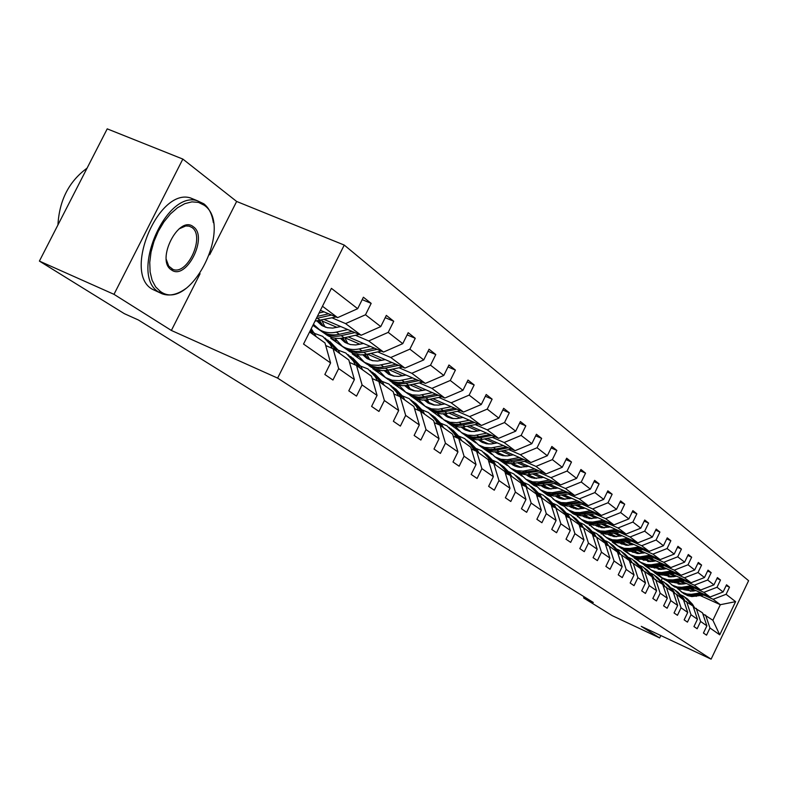 <?xml version="1.0" encoding="UTF-8"?>
<svg xmlns="http://www.w3.org/2000/svg" width="788" height="788" viewBox="0 0 788 788"><rect width="100%" height="100%" fill="white"/><g stroke="black" fill="none" stroke-linecap="round" stroke-linejoin="round"><path stroke-width="1.18" d="M209.667 254.79L236.646 201.462L182.846 159.077L107.217 128.858L39.4 261.094L124.337 313.663L138.353 319.967L593.295 602.465L583.593 597.915L612.296 615.684L659.664 637.945L660.827 635.542M236.646 201.462L344.248 245.068L748.6 580.707L711.111 659.142L277.622 378.102L344.248 245.068M182.846 159.077L113.984 294.328L39.4 261.094M320.421 310.314L337.628 317.633L322.459 306.246M337.628 317.633L357.673 308.699L363.396 297.224L371.168 303.38L362.194 299.637M700.522 595.689L720.33 604.701L713.12 599.294L726.093 594.3L735.598 601.658L719.74 634.823L709.968 627.997L706.54 635.158L703.438 633.04L706.885 625.849L700.621 621.476L697.144 628.745L693.952 626.558L697.449 619.26L690.997 614.748L687.451 622.126L684.151 619.87L687.717 612.453L681.049 607.804L677.453 615.3L674.045 612.975L677.67 605.44L670.795 600.633L667.131 608.247L663.614 605.844L667.298 598.19L660.186 593.226L656.463 600.958L652.828 598.476L656.581 590.705L649.233 585.573L645.441 593.433L641.688 590.872L645.5 582.962L637.906 577.653L634.045 585.651L630.164 583.002L634.045 574.954L626.184 569.468L622.254 577.594L618.225 574.846L622.185 566.67L614.049 560.987L610.04 569.261L605.874 566.414L609.902 558.091L601.471 552.201L597.393 560.623L593.078 557.668L597.176 549.206L588.439 543.099L584.282 551.669L579.801 548.606L583.987 539.987L574.925 533.653L570.679 542.38L566.03 539.199L570.305 530.423L560.889 523.843L556.564 532.737L551.738 529.438L556.092 520.494L546.311 513.668L541.898 522.72L536.884 519.292L541.326 510.181L531.161 503.079L526.66 512.308L521.439 508.752L525.98 499.454L515.401 492.067L510.801 501.483L505.364 497.77L510.003 488.294L498.991 480.601L494.283 490.205L488.629 486.344L493.367 476.681L481.892 468.653L477.085 478.454L471.185 474.435L476.031 464.565L464.063 456.203L459.138 466.2L452.992 462.004L457.946 451.928L445.447 443.201L440.413 453.415L433.991 449.032L439.064 438.739L426.003 429.608L420.851 440.059L414.133 435.469L419.324 424.949L405.672 415.404L400.383 426.081L393.36 421.275L398.679 410.518L384.377 400.531L378.959 411.444L371.601 406.421L377.058 395.418L362.066 384.938L356.511 396.118L348.788 390.838L354.393 379.58L338.663 368.587L332.95 380.033L324.843 374.487L330.596 362.953L303.538 344.051L331.413 288.349L357.673 308.699M324.449 319.593L361.14 335.264L345.587 323.602L365.494 314.767L371.168 303.38M365.494 314.767L380.762 326.596L386.337 315.397L393.734 321.258L385.204 317.672M348.197 336.9L383.539 352.069L368.725 340.958L388.208 332.378L393.734 321.258M388.208 332.378L402.757 343.657L408.194 332.703L415.256 338.298L407.12 334.861M370.833 353.418L404.914 368.104L390.769 357.496L409.868 349.163L415.256 338.298M409.868 349.163L423.747 359.919L429.046 349.222L435.784 354.551L428.032 351.271M392.424 369.178L425.323 383.411L411.819 373.285L430.524 365.179L435.784 354.551M430.524 365.179L443.792 375.452L448.963 364.992L455.405 370.084L447.998 366.932M413.06 384.249L444.836 398.058L431.923 388.366L450.273 380.476L455.405 370.084M450.273 380.476L462.95 390.306L467.993 380.062L474.159 384.948L467.087 381.914M432.779 398.669L463.521 412.065L451.16 402.796L469.146 395.113L474.159 384.948M469.146 395.113L481.281 404.52L486.216 394.493L492.116 399.161L485.349 396.256M451.662 412.479L481.409 425.481L469.569 416.606L487.22 409.12L492.116 399.161M487.22 409.12L498.843 418.132L503.66 408.312L509.314 412.784L502.833 409.996M469.746 425.717L498.568 438.355L487.211 429.834L504.527 422.545L509.314 412.784M504.527 422.545L515.677 431.184L520.395 421.56L525.813 425.855L519.597 423.166M487.092 438.414L515.027 450.697L504.123 442.521L521.134 435.409L525.813 425.855M521.134 435.409L531.821 443.703L536.441 434.267L541.651 438.394L535.692 435.803M503.729 450.608L530.836 462.556L520.366 454.706L537.061 447.761L541.651 438.394M537.061 447.761L547.335 455.73L551.856 446.471L556.86 450.44L551.137 447.948M519.716 462.32L546.025 473.952L535.968 466.407L552.368 459.631L556.86 450.44M552.368 459.631L562.248 467.284L566.67 458.202L571.487 462.014L565.981 459.621M535.091 473.588L560.642 484.925L550.96 477.656L567.084 471.037L571.487 462.014M567.084 471.037L576.589 478.395L580.923 469.49L585.553 473.155L580.264 470.84M549.876 484.433L574.718 495.475L565.4 488.481L581.249 482.01L585.553 473.155M581.249 482.01L590.389 489.102L594.635 480.355L599.097 483.881L594.004 481.655M564.1 494.874L588.272 505.64L579.288 498.902L594.871 492.579L599.097 483.881M594.871 492.579L603.687 499.405L607.853 490.816L612.148 494.224L607.243 492.067M577.821 504.941L601.342 515.441L592.684 508.95L608.011 502.754L612.148 494.224M608.011 502.754L616.502 509.344L620.589 500.902L624.726 504.182L620.008 502.104M591.039 514.653L613.941 524.897L605.588 518.632L620.668 512.574L624.726 504.182M620.668 512.574L628.863 518.918L632.872 510.634L636.871 513.796L632.311 511.786M603.785 524.02L626.105 534.028L618.048 527.98L632.882 522.04L636.871 513.796M632.882 522.04L640.792 528.167L644.732 520.021L648.593 523.074L644.19 521.134M616.098 533.062L637.856 542.843L630.075 536.992L644.673 531.181L648.593 523.074M644.673 531.181L652.316 537.101L656.177 529.093L659.911 532.048L655.665 530.157M627.987 541.809L649.214 551.354L641.688 545.71L656.069 540.007L659.911 532.048M656.069 540.007L663.447 545.729L667.249 537.849L670.854 540.706L666.746 538.884M639.482 550.251L660.196 559.598L652.917 554.131L667.072 548.546L670.854 540.706M667.072 548.546L674.213 554.072L677.946 546.32L681.433 549.088L677.463 547.315M650.592 558.426L670.815 567.567L663.772 562.277L677.719 556.801L681.433 549.088M677.719 556.801L684.624 562.149L688.298 554.525L691.667 557.195L687.835 555.481M661.349 566.336L681.098 575.279L674.282 570.157L688.023 564.779L691.667 557.195M688.023 564.779L694.711 569.96L698.316 562.455L701.586 565.045L697.872 563.381M671.75 573.999L691.056 582.746L684.457 577.791L698.001 572.512L701.586 565.045M698.001 572.512L704.472 577.535L708.018 570.138L711.18 572.649L707.585 571.034M681.837 581.416L700.709 589.985L694.307 585.188L707.654 580.007L711.18 572.649M707.654 580.007L713.928 584.863L717.415 577.584L720.488 580.017L717.001 578.451M691.608 588.616L710.067 597.009L703.861 592.349L717.021 587.257L720.488 580.017M717.021 587.257L723.098 591.975L726.536 584.804L729.511 587.159L726.132 585.642M726.093 594.3L729.511 587.159M354.393 379.58L348.818 359.988L333.058 348.72L325.7 345.538M333.058 348.72L338.663 368.587M332.093 317.859L345.587 323.602M361.14 335.264L380.762 326.596M377.058 395.418L371.532 376.231L356.511 365.494L349.508 362.441M356.511 365.494L362.066 384.938M321.928 320.933L337.037 327.394M355.467 335.284L368.725 340.958M324.942 326.921L325.799 327.296M383.539 352.069L402.757 343.657M398.679 410.518L393.202 391.725L378.861 381.471L372.202 378.555M378.861 381.471L384.377 400.531M313.437 324.262L319.82 330.005M344.799 337.737L359.978 344.267M377.748 351.901L390.769 357.496M324.715 333.551L312.885 325.365M347.616 343.41L350.148 344.504M404.914 368.104L423.747 359.919M419.324 424.949L413.897 406.519L400.206 396.728L393.842 393.941M400.206 396.728L405.672 415.404M346.326 349.242L330.783 338.318L336.427 340.751M367.474 354.147L381.865 360.362M399.024 367.76L411.819 373.285M369.286 359.17L372.97 360.766M425.323 383.411L443.792 375.452M439.064 438.739L433.676 420.664L420.585 411.306L414.518 408.627M420.585 411.306L426.003 429.608M367.159 364.322L352.246 353.851L358.392 356.511M389.233 369.868L402.776 375.738M419.344 382.919L431.923 388.366M390.001 374.241L394.601 376.24M444.836 398.058L462.95 390.306M457.946 451.928L452.617 434.198L440.078 425.244L434.277 422.673M440.078 425.244L445.447 443.201M387.243 378.831L372.793 368.725L379.402 371.601M410.006 384.899L422.762 390.454M438.788 397.418L451.16 402.796M409.839 388.671L415.197 391.006M463.521 412.065L481.281 404.52M476.031 464.565L470.751 447.16L458.744 438.581L453.189 436.119M458.744 438.581L464.063 456.203M406.372 392.68L392.473 382.968L399.516 386.041M429.864 399.28L441.901 404.53M457.404 411.297L469.569 416.606M428.839 402.501L434.848 405.13M481.409 425.481L498.843 418.132M493.367 476.681L488.136 459.591L476.622 451.366L471.313 449.002M476.622 451.366L481.892 468.653M424.584 405.909L412.754 397.25M417.236 399.211L418.792 399.89M448.864 413.06L460.222 418.024M475.243 424.594L487.211 429.834M447.062 415.769L453.622 418.645M498.568 438.355L515.677 431.184M510.003 488.294L504.822 471.519L493.771 463.63L488.678 461.354M493.771 463.63L498.991 480.601M442.186 418.664L430.672 410.282M467.067 426.259L477.794 430.967M492.352 437.36L504.123 442.521M464.556 428.505L471.588 431.597M515.027 450.697L531.821 443.703M525.98 499.454L520.848 482.975L510.24 475.391L505.344 473.204M510.24 475.391L515.401 492.067M459.315 431.016L448.057 422.87M484.521 438.926L494.657 443.388M508.782 449.603L520.366 454.706M481.35 440.728L488.806 444.018M530.836 462.556L547.335 455.73M541.326 510.181L536.254 493.987L526.049 486.698L521.351 484.59M526.049 486.698L531.161 503.079M475.883 442.935L464.684 434.937M501.276 451.091L510.851 455.316M524.562 461.374L535.968 466.407M497.494 452.489L505.315 455.947M546.025 473.952L562.248 467.284M556.092 520.494L551.068 504.586L541.248 497.563L536.736 495.544M541.248 497.563L546.311 513.668M491.879 454.43L480.7 446.56M517.361 462.783L526.414 466.791M539.741 472.692L550.96 477.656M513.037 463.807L521.173 467.422M560.642 484.925L576.589 478.395M570.305 530.423L565.321 514.781L555.875 508.024L551.531 506.073M555.875 508.024L560.889 523.843M507.324 465.521L496.322 457.838M532.816 474.031L541.395 477.833M554.348 483.576L565.4 488.481M528.226 474.809L536.411 478.454M574.718 495.475L590.389 489.102M583.987 539.987L579.062 524.601L569.96 518.09L565.784 516.209M569.96 518.09L574.925 533.653M522.237 476.228L511.264 468.653M529.536 476.779L531.673 477.725M547.69 484.847L555.806 488.461M568.404 494.066L579.288 498.902M543.306 485.615L551.068 489.072M588.272 505.64L603.687 499.405M597.176 549.206L592.31 534.067L583.534 527.793L579.505 525.97M583.534 527.793L588.439 543.099M536.618 486.551L533.87 485.319L525.566 479.025M543.848 487.181L546.37 488.304M562.002 495.278L569.694 498.706M581.958 504.172L592.684 508.95M557.815 496.016L565.173 499.296M601.342 515.441L616.502 509.344M609.902 558.091L605.076 543.198L596.615 537.15L592.734 535.387M596.615 537.15L601.471 552.201M550.516 496.519L547.443 495.15L539.366 489.043M557.648 497.218L560.041 498.282M575.792 505.325L583.081 508.575M595.029 513.914L605.588 518.632M571.783 506.034L578.766 509.156M613.941 524.897L628.863 518.918M622.185 566.67L617.408 552.014L609.232 546.173L605.489 544.469M609.232 546.173L614.049 560.987M563.932 506.152L560.554 504.635L552.871 498.794M570.965 506.901L573.24 507.915M589.079 515.007L595.994 518.11M607.637 523.321L618.048 527.98M585.228 515.697L591.867 518.671M626.105 534.028L640.792 528.167M634.045 574.954L629.317 560.524L621.427 554.88L617.812 553.245M621.427 554.88L626.184 569.468M576.895 515.45L573.221 513.806L566.001 508.25M583.829 516.248L585.986 517.224M601.904 524.365L608.464 527.3M619.811 532.393L630.075 536.992M598.2 525.025L604.504 527.861M637.856 542.843L652.316 537.101M645.5 582.962L640.821 568.749L633.197 563.302L629.701 561.706M633.197 563.302L637.906 577.653M589.424 524.453L585.464 522.671L578.737 517.42M596.26 525.291L598.289 526.207M614.285 533.397L620.501 536.185M631.572 541.159L641.688 545.71M610.71 534.028L616.708 536.726M649.214 551.354L663.447 545.729M656.581 590.705L651.952 576.708L644.574 571.428L641.196 569.891M644.574 571.428L649.233 585.573M598.565 531.811L591.089 526.295M608.72 534.234L610.198 534.894M626.233 542.114L632.134 544.774M642.939 549.64L652.917 554.131M622.796 542.735L628.499 545.306M660.196 559.598L674.213 554.072M667.298 598.19L662.708 584.4L652.316 577.811M655.577 579.298L660.186 593.226M609.784 539.997L603.056 534.894M620.905 542.942L621.702 543.306M637.788 550.556L643.392 553.087M653.932 557.845L663.772 562.277M634.458 551.147L639.886 553.59M670.815 567.567L684.624 562.149M677.67 605.44L673.129 591.847L663.072 585.464M666.224 586.912L670.795 600.633M620.875 548.034L612.522 542.252L614.66 543.218M648.957 558.712L654.276 561.125M664.58 565.774L674.282 570.157M655.646 557.54L645.727 559.283L650.908 561.617M681.098 575.279L694.711 569.96M683.905 600.22L676.528 594.28L673.474 592.881M676.528 594.28L681.049 607.804M683.226 599.067L687.717 612.453M631.612 555.816L623.515 550.211L625.908 551.295M659.763 566.611L664.816 568.906M674.883 573.457L684.457 577.791M656.65 567.153L661.565 569.389M691.056 582.746L704.472 577.535M697.449 619.26L693.007 606.051L683.56 600.062M686.515 601.421L690.997 614.748M641.905 563.302L634.163 557.924L636.803 559.116M670.214 574.265L675.02 576.442M684.861 580.904L694.307 585.188M667.209 574.787L671.888 576.905M700.709 589.985L713.928 584.863M706.885 625.849L702.482 612.837L693.332 607.026M696.198 608.336L700.621 621.476M652.04 570.63L644.495 565.4L647.372 566.7M680.349 581.672L684.91 583.741M694.543 588.114L703.861 592.349M677.434 582.174L681.896 584.203M710.067 597.009L723.098 591.975M719.74 634.823L712.884 620.264L702.798 613.773M705.575 615.044L709.968 627.997M113.984 294.328L171.37 330.458L277.622 378.102M711.111 659.142L641.255 626.352L659.664 637.945M584.135 596.782L583.593 597.915M661.201 580.618L662.314 578.293L654.513 572.649L657.625 574.068M690.17 588.863L694.494 590.833M703.92 595.117L713.12 599.294M662.314 578.293L663.141 578.678M696.031 587.868L686.781 589.434L690.909 591.315M712.884 620.264L720.33 604.701L735.598 601.658M309.595 331.955L324.981 342.947L330.596 362.953M612.828 541.632L612.522 542.252M627.691 538.273L617.221 540.046L612.345 539.79L606.11 537.337L601.589 533.21L601.175 534.037M589.779 524.887L589.454 525.557M577.594 516.268L577.348 516.79M352.591 353.162L352.246 353.851M331.324 337.234L330.783 338.318M171.37 330.458L200.083 273.712M694.435 607.528L692.494 604.258L687.343 598.86M690.83 604.504L689.342 602.002L683.945 596.437L681.285 595.078M692.78 605.893L686.368 598.141M685.373 597.442L692.022 605.361M693.489 607.095L693.174 606.553M695.942 590.586L692.78 591.118L683.777 589.68M678.163 584.016L677.365 582.184M700.827 592.803L691.352 594.31L686.929 594.024L682.004 592.212L677.503 588.469M705.368 594.871L691.834 596.575L687.56 595.61L683.029 593.059M680.458 584.243L680.221 583.445M702.561 593.591L689.884 595.147L684.782 593.866L681.059 591.63M678.429 582.627L679.01 584.144M681.63 592.034L685.55 594.418L690.643 595.698L703.645 594.083M679.561 584.203L679.118 582.943M160.457 291.521C189.987 313.161 234.243 225.575 204.22 205.244L198.517 202.408L191.937 201.856L184.825 203.659L177.527 207.746L170.435 213.932L163.914 221.911L158.319 231.258L153.956 241.492L151.04 252.061L149.75 262.394L150.114 271.968L152.114 280.272L155.63 286.891L160.457 291.521M185.869 288.526C177.339 294.653 169.45 296.416 162.18 293.826L159.009 292.181C129.271 276.283 165.145 190.272 197.246 200.704L203.836 203.816C208.899 207.815 212.08 214.1 213.361 222.669M171.42 269.89C155.433 260.464 178.787 214.523 193.306 226.757C208.633 236.676 186.106 281.178 171.42 269.89M166.298 259.479L168.721 266.098L172.946 269.397C187.593 275.633 205.432 236.036 191.858 227.436L189.228 226.166L185.791 225.949L179.043 228.884M161.432 292.112L159.521 291.944M162.18 293.826L152.379 289.275C122.534 273.328 158.329 187.475 190.529 197.955L196.399 200.536M57.938 224.954C59.327 200.251 69.029 181.319 87.054 168.169M684.87 600.663L682.95 597.412L677.719 591.936M681.196 597.619L679.699 595.078L674.232 589.444L671.465 588.045M683.216 599.057L676.715 591.197M675.69 590.478L682.438 598.496M675.011 593.581L673.1 590.35L667.791 584.785M671.268 590.517L669.751 587.947L664.215 582.234L661.339 580.786M674.006 593.128L671.829 589.434L666.756 584.026M665.702 583.287L671.031 588.863L672.538 591.424M686.397 583.494L683.196 584.036L673.907 582.509M668.332 576.747L667.564 574.945M691.352 585.74L681.748 587.277L677.266 586.991L672.272 585.159L667.663 581.308M671.928 585.001L677.562 588.035L685.56 588.538L686.781 589.434L679.65 589.168L673.356 586.055M670.716 576.954L670.529 576.294M693.135 586.548L680.28 588.144L675.109 586.853L671.317 584.578M668.677 575.447L669.209 576.865M669.78 576.915L669.396 575.772M685.56 588.538L694.258 587.06M676.557 576.176L673.307 576.737L663.732 575.102M658.197 569.241L657.478 567.527M681.571 578.451L672.755 579.938L667.288 579.741L662.235 577.89L657.507 573.93M654.385 568.069L654.207 567.439M686.407 580.638L672.44 582.44L667.219 581.13L663.378 578.835M660.679 569.419L660.531 568.916M683.413 579.279L670.371 580.923L665.968 579.948L661.28 577.308M658.63 568.05L659.103 569.35M661.92 577.762L665.939 580.204L671.169 581.514L684.575 579.81M659.704 569.399L659.359 568.384M664.836 586.272L662.944 583.061L657.556 577.417M661.014 583.189L659.487 580.579L653.882 574.787L650.888 573.3M663.801 585.799L661.634 582.125L656.483 576.639M655.399 575.87L660.807 581.524L662.334 584.135M666.402 568.631L663.112 569.202L653.232 567.458M647.726 561.489L647.066 559.874M671.484 570.926L661.605 572.541L657.005 572.255L651.095 569.921L647.037 566.306M643.914 560.366L643.688 559.529M676.478 573.181L662.284 575.033L657.832 574.048L653.094 571.379M673.385 571.783L660.147 573.477L654.838 572.157L650.927 569.813M648.258 560.416L648.682 561.598M651.597 570.285L655.675 572.758L660.974 574.078L674.587 572.324M649.292 561.637L649.016 560.76M654.326 578.727L652.454 575.545L646.987 569.813M650.435 575.624L648.888 572.984L643.205 567.104L640.092 565.567M653.262 578.244L651.105 574.57L645.884 569.005M644.761 568.207L650.248 573.96L651.794 576.599M652.06 577.052L652.582 577.929M655.921 560.829L652.572 561.42L642.397 559.569M636.931 553.481L636.32 551.984M661.073 563.164L651.055 564.809L646.377 564.533L640.398 562.169L636.231 558.436M633.099 552.408L632.823 551.344M666.224 565.489L651.804 567.39L646.436 566.06L642.466 563.686M643.303 560.071L642.821 559.559M663.033 564.05L649.588 565.784L645.067 564.789L640.23 562.061M637.551 552.536L637.916 553.58M640.949 562.573L645.077 565.075L650.445 566.405L664.274 564.602M638.556 553.609L638.329 552.89M643.481 570.936L641.629 567.774L636.074 561.952M639.511 567.813L637.935 565.124L632.183 559.175L628.942 557.579M642.368 570.433L640.23 566.769L634.931 561.115M633.779 560.298L639.344 566.139L641.668 570.108M645.086 552.782L637.758 553.57L631.198 551.413M625.77 545.207L625.219 543.828M650.307 555.136L640.151 556.83L635.404 556.555L630.144 554.644L625.061 550.31M621.939 544.193L621.614 542.883M629.947 554.604L636.783 558.022L644.338 558.259L645.727 559.283L639.107 559.244L635.532 558.16L631.503 555.737M632.331 552.053L631.74 551.403M652.346 556.052L638.694 557.835L633.237 556.495L629.188 554.062M626.49 544.4L626.795 545.296M627.475 545.326L627.297 544.764M644.338 558.259L653.626 556.633M632.262 562.878L630.439 559.746L624.795 553.836M628.213 559.736L626.627 557.008L620.796 550.97L617.418 549.325M631.119 562.356L628.991 558.712L623.623 552.969M622.421 552.132L628.075 558.052L630.39 562.021M620.668 554.535L618.866 551.452L613.143 545.444M616.531 551.383L614.926 548.625L609.025 542.499L605.499 540.795M619.486 554.003L617.378 550.379L611.921 544.547M610.68 543.681L616.423 549.699L618.728 553.659M608.671 545.917L606.898 542.863L601.077 536.766M604.445 542.745L602.82 539.938L596.841 533.722L593.157 531.959M607.44 545.355L605.351 541.76L599.816 535.84M598.535 534.934L604.376 541.051L606.671 545M596.25 536.983L594.516 533.978L588.597 527.783M592.901 535.466L592.576 534.914M591.936 533.801L590.291 530.954L584.223 524.641L580.382 522.828M594.979 536.411L592.911 532.836L587.296 526.817M585.967 525.882L591.896 532.107L594.172 536.047M583.386 527.724L581.682 524.778L575.673 518.474M579.909 526.157L579.131 524.808M578.973 524.532L577.308 521.636L571.162 515.244L567.143 513.352M582.066 527.133L580.027 523.587L574.314 517.48M572.935 516.514L578.973 522.838L581.239 526.758M570.069 518.169L568.384 515.244L562.268 508.831M566.444 516.504L563.853 511.993L557.618 505.492L553.422 503.542M568.68 517.519L566.67 514.012L560.869 507.797M559.441 506.792L565.577 513.234L567.823 517.125M556.308 508.329L554.604 505.354L548.379 498.834M552.477 506.497L549.896 501.976L543.582 495.376L539.179 493.367M554.801 507.541L552.821 504.074L546.931 497.76M545.444 496.716L551.689 503.266L553.905 507.137M542.016 498.114L540.292 495.1L533.969 488.461M537.977 496.095L535.407 491.594L529.004 484.886L524.394 482.808M540.391 497.179L538.44 493.771L532.461 487.348M530.915 486.265L537.268 492.924L539.465 496.765M527.182 487.506L525.438 484.443L518.996 477.686M522.917 485.3L520.356 480.798L513.865 473.992L509.038 471.835M525.429 486.423L523.518 483.064L517.43 476.523M515.835 475.4L522.296 482.187L524.453 485.989M511.767 476.494L510.003 473.371L503.434 466.486M507.255 474.061L504.724 469.579L498.134 462.664L493.061 460.438M509.866 475.233L508.004 471.933L501.818 465.284M500.144 464.112L506.733 471.027L508.861 474.78M495.741 465.028L493.948 461.857L487.24 454.824M490.963 462.369L488.452 457.917L481.773 450.884L476.445 448.579M493.682 463.58L491.87 460.359L485.575 453.592M483.812 452.351L490.55 459.414L492.638 463.117M479.055 453.1L477.233 449.869L470.377 442.679M474.002 450.204L471.519 445.762L464.733 438.62L459.138 436.237M476.888 451.554L475.075 448.313L468.673 441.428M466.801 440.108L473.696 447.328L475.745 450.972M461.669 440.669L459.837 437.389L452.814 430.041M456.331 437.507L453.868 433.104L446.993 425.845L441.103 423.383M459.414 439.064L457.572 435.764L451.061 428.751M449.091 427.362L456.144 434.74L458.143 438.315M443.555 427.717L441.694 424.377L434.503 416.862M437.892 424.269L435.469 419.915L428.485 412.528L422.279 409.977M441.201 426.042L439.34 422.683L432.701 415.532M430.622 414.064L437.842 421.619L439.783 425.106M633.897 544.459L626.411 545.266L619.634 542.981M614.236 536.648L613.754 535.397M639.196 546.842L629.848 548.487L624.066 548.31L617.92 545.887L613.527 541.898M610.395 535.682L610.03 534.126M644.702 549.325L629.779 551.344L624.263 549.994L620.166 547.532M621.003 543.759L620.284 542.971M641.294 547.788L627.425 549.63L621.89 548.271L617.782 545.798M615.064 535.988L615.31 536.726M618.58 546.37L622.815 548.94L628.341 550.3L642.614 548.389M622.323 535.86L613.911 536.608L607.676 534.254M602.318 527.793L601.894 526.689M598.466 526.886L598.062 525.044M633.394 540.834L618.216 542.922L612.621 541.553L608.454 539.041M609.282 535.19L608.444 534.244M629.868 539.248L615.783 541.139L610.168 539.77L605.982 537.258M603.253 527.3L603.441 527.861M606.819 537.859L611.124 540.46L616.728 541.829L631.237 539.869M608.454 534.747L607.942 534.254M610.345 526.955L601.815 527.733L595.295 525.232M589.985 518.622L589.631 517.677M615.792 529.398L605.164 531.23L600.21 530.964L593.886 528.492L589.247 524.217M586.124 517.775L585.73 515.923M621.702 532.048L606.258 534.195L600.574 532.816L596.339 530.265M597.156 526.325L596.201 525.212M618.048 530.413L603.726 532.363L598.033 530.974L593.778 528.413M594.664 529.053L599.018 531.693L604.711 533.072L619.466 531.043M596.299 525.862L595.649 525.232M597.954 517.746L589.286 518.543L582.49 515.884M577.22 509.117L576.934 508.339M603.48 520.218L592.684 522.089L587.661 521.833L581.239 519.331L576.461 514.899M573.349 508.339L572.975 506.576M609.597 522.956L593.876 525.172L588.114 523.784L583.79 521.183M584.617 517.145L583.524 515.854M605.814 521.262L591.256 523.271L585.484 521.873L581.15 519.262M582.647 515.884L583.179 516.347M582.086 519.942L586.499 522.611L592.271 524.01L607.282 521.922M583.721 516.672L582.923 515.884M585.11 508.201L576.314 509.028L569.222 506.201M564.001 499.277L563.794 498.686M590.724 510.703L579.751 512.624L574.649 512.377L568.138 509.836L563.223 505.246M560.11 498.558L559.775 496.883M597.068 513.54L581.051 515.825L575.201 514.416L570.808 511.776M571.625 507.639L570.394 506.162M593.137 511.786L578.343 513.855L572.472 512.446L568.059 509.787M569.438 506.191L570.128 506.822M569.054 510.506L573.536 513.215L579.387 514.623L594.664 512.466M570.699 507.157L569.734 506.191M571.802 498.311L562.859 499.168L558.741 498.055L555.471 496.154M577.496 500.843L566.355 502.823L561.174 502.577L554.565 500.006L549.492 495.238M546.399 488.412L546.094 486.856M584.075 503.778L567.764 506.142L561.824 504.724L557.343 502.025M558.16 497.789L556.791 496.105M580.007 501.966L564.957 504.093L558.997 502.675L554.506 499.966M555.747 496.154L556.604 496.942M555.55 500.725L560.091 503.473L566.04 504.891L581.583 502.665M557.195 497.287L556.082 496.144M558.002 488.048L548.911 488.934L544.735 487.811L541.208 485.733M563.775 490.619L552.457 492.648L547.187 492.401L540.479 489.811L535.259 484.847M532.176 477.873L531.9 476.445M570.611 493.652L553.984 496.095L547.955 494.667L543.395 491.919M544.203 487.575L542.696 485.664M566.385 491.771L551.068 493.978L545.02 492.539L540.44 489.781M541.543 485.723L542.587 486.698M541.553 490.579L546.163 493.367L552.201 494.805L568.02 492.5M543.198 487.063L541.917 485.713M543.671 477.39L534.441 478.316L530.196 477.183L526.404 474.908M549.541 480L539.11 481.97L532.678 481.852L525.872 479.222L520.494 474.071M517.411 466.92L517.174 465.649M556.633 483.142L539.681 485.674L533.565 484.236L528.915 481.429M529.713 476.976L528.068 474.829M552.24 481.192L536.658 483.477L530.521 482.029L525.852 479.212M526.808 474.898L528.039 476.07M527.024 480.059L531.703 482.886L537.83 484.334L553.944 481.951M528.669 476.445L527.221 474.888M528.787 466.329L519.4 467.294L515.086 466.151L511.028 463.659M534.747 468.968L523.045 471.125L516.554 470.682L510.693 468.23L505.147 462.861M502.084 455.543L501.887 454.44M542.124 472.229L527.005 474.888L518.622 473.401L513.875 470.544L518.691 472.701L524 473.499L539.337 470.997M514.672 465.964L512.88 463.561M537.564 470.209L521.695 472.573L515.46 471.106L510.703 468.239M511.501 463.649L512.929 465.038M511.934 469.136L515.815 471.943M513.589 465.422L511.964 463.63M513.323 454.834L507.482 455.888L502.872 455.7L498.577 454.312L495.051 451.967M519.371 457.503L507.472 459.719L500.873 459.286L494.923 456.813L489.2 451.219M486.157 443.693L485.999 442.787M527.054 460.891L513.845 463.442L509.403 463.61L503.089 462.142L498.282 459.246M499.04 454.528L497.1 451.839M522.296 458.793L506.142 461.236L499.809 459.759L494.982 456.853M495.593 451.948L497.218 453.563M496.263 457.779L501.079 460.684L507.413 462.162L511.855 461.985L524.148 459.611M497.908 453.967L496.105 451.918M497.228 442.876L491.288 443.959L486.6 443.782L482.236 442.373L478.434 439.793M503.384 445.575L491.269 447.87L484.561 447.436L478.513 444.924L472.613 439.093M469.589 431.361L469.481 430.662M511.373 449.091L497.878 451.731L493.367 451.918L486.945 450.44L482.059 447.495M482.788 442.629L480.69 439.625M506.428 446.914L494.49 449.259L489.969 449.446L483.527 447.958L478.621 445.013M479.055 439.773L480.887 441.635M479.961 445.978L484.856 448.924L491.288 450.411L495.81 450.224L508.349 447.761M481.606 442.048L479.616 439.734M480.483 430.425L474.435 431.538L469.668 431.371L465.235 429.952L461.138 427.106M486.728 433.164L474.406 435.528L467.589 435.104L461.443 432.563L455.336 426.466M495.061 436.818L481.251 439.556L476.671 439.753L470.141 438.256L465.186 435.271M465.875 430.248L463.62 426.909M489.909 434.552L477.735 436.976L473.135 437.173L466.585 435.675L461.61 432.681M461.847 427.086L463.896 429.214M462.999 433.686L467.964 436.68L474.504 438.177L479.104 437.97L491.909 435.429M464.644 429.647L462.457 427.037M463.029 417.453L456.882 418.605L452.026 418.448L447.515 417.01L443.122 413.897M469.382 420.221L456.833 422.663L449.899 422.25L443.654 419.679L437.35 413.306M478.07 424.023L463.945 426.86L459.276 427.076L452.647 425.569L447.604 422.545M448.264 417.344L445.85 413.641M472.692 421.679L460.281 424.171L455.592 424.397L448.933 422.88L443.88 419.846M443.92 413.858L446.185 416.281M445.328 420.891L450.372 423.924L457.02 425.431L461.699 425.215L474.78 422.585M446.963 416.724L444.59 413.798M444.826 403.919L438.571 405.121L433.627 404.963L428.199 403.072L424.338 400.097M451.288 406.736L438.512 409.258L431.45 408.854L425.106 406.244L418.595 399.575M460.359 410.686L445.9 413.631L441.152 413.867L434.405 412.351L429.283 409.277M429.893 403.899L427.332 399.792M454.745 408.243L442.078 410.834L437.31 411.07L430.534 409.543L425.402 406.46M425.224 400.048L427.726 402.796M426.909 407.554L432.041 410.637L438.798 412.154L443.555 411.917L456.922 409.189M428.544 403.259L425.963 399.979M424.643 414.202L422.762 410.794L415.394 403.101M418.645 410.45L416.261 406.135L409.179 398.62L402.629 395.99M422.191 412.449L420.299 409.031L413.542 401.742M411.346 400.186L418.743 407.918L420.634 411.336M404.894 400.087L402.983 396.61L395.438 388.74M398.531 396L396.197 391.744L389.006 384.101L382.081 381.372M402.333 398.255L400.422 394.768L393.537 387.341M391.203 385.687L398.787 393.606L400.708 397.093M384.258 385.322L382.318 381.786L374.586 373.719M377.501 380.88L375.216 376.694L367.907 368.912L360.589 366.105M381.569 383.411L379.629 379.865L372.616 372.281M370.153 370.527L377.925 378.644L379.865 382.19M362.647 369.877L360.687 366.272L352.748 357.998M355.477 365.041L353.251 360.943L345.834 353.024L338.082 350.118M359.84 367.878L357.88 364.263L350.729 356.531M348.109 354.659L356.087 362.982L358.057 366.597M340.022 353.704L338.032 350.03L329.876 341.539M332.398 348.434L330.231 344.435L322.706 336.368L314.481 333.383M337.077 351.596L335.087 347.912L327.798 340.022M325.02 338.032L333.216 346.572L335.205 350.266M316.284 336.732L311.24 328.665M313.191 334.526L310.649 329.837M310.078 330.98L311.23 333.127M425.835 389.804L418.438 391.124L413.454 390.71L408.903 388.986L404.736 385.696M432.405 392.651L419.393 395.261L412.203 394.867L405.751 392.227L399.014 385.233M441.881 396.768L427.076 399.831L422.24 400.087L415.374 398.551L410.174 395.438M410.735 389.863L408.017 385.312M436.02 394.227L423.077 396.906L418.221 397.162L411.336 395.625L406.115 392.503M405.731 385.627L408.46 388.73M407.691 393.636L412.902 396.758L419.777 398.295L424.634 398.038L438.295 395.212M409.317 389.203L406.529 385.539M405.997 375.049L398.452 376.418L393.389 376.014L388.76 374.27L384.258 370.636M412.676 377.945L399.418 380.634L392.099 380.259L385.529 377.59L378.565 370.232M422.585 382.229L407.406 385.421L402.481 385.687L395.507 384.15L390.218 380.978M390.73 375.196L387.854 370.163M416.458 379.58L403.239 382.357L398.295 382.633L392.394 381.51L385.982 377.915M385.362 370.547L388.346 374.034M387.627 379.107L392.926 382.279L399.92 383.815L404.855 383.549L418.832 380.604M389.242 374.527L386.238 370.439M385.243 359.624L377.56 361.042L372.399 360.648L366.834 358.373L362.844 354.866M392.04 362.559L378.526 365.346L371.079 364.992L364.401 362.283L357.191 354.551M402.422 367.031L386.859 370.35L381.835 370.636L374.733 369.089L369.355 365.878M369.818 359.87L366.794 354.304M396 364.263L382.485 367.149L377.452 367.444L370.321 365.888L364.933 362.667M364.076 354.758L367.316 358.668M366.647 363.908L372.034 367.129L379.156 368.685L384.189 368.39L398.492 365.337M368.252 359.18L365.041 354.63M363.524 343.479L355.693 344.957L350.433 344.563L344.77 342.258L340.446 338.357M370.439 346.444L359.249 348.917C352.975 350.207 347.321 349.32 342.278 346.257L334.811 338.111M381.313 351.113L365.346 354.58L360.234 354.896L353.004 353.339L347.538 350.069M347.941 343.834L344.77 337.668M374.586 348.227L360.776 351.231L355.644 351.546L348.385 349.99L342.898 346.71M341.815 338.219L345.302 342.583M344.701 348.02L350.177 351.29L357.427 352.847L362.549 352.531L377.196 349.35M346.287 343.115L342.859 338.062M340.761 326.557L332.772 328.094L327.414 327.719L321.652 325.375L316.973 321.031M347.794 329.571L336.387 332.122C329.995 333.472 324.232 332.585 319.101 329.473M359.22 334.447L344.129 337.806C337.776 339.135 332.043 338.259 326.941 335.156L324.686 333.521M325.02 327.03L321.731 320.204M352.157 331.433L339.342 334.299C332.96 335.639 327.217 334.752 322.095 331.649M318.49 320.854L322.243 325.739M321.711 331.364L323.976 333.009C329.089 336.112 334.831 336.998 341.194 335.658L354.896 332.605M323.287 326.291L319.632 320.667M324.045 311.861L319.081 312.984M336.043 316.963L315.013 321.13M316.352 318.451L331.512 315.033M328.626 313.801L317.397 316.362M691.303 603.401L692.494 604.258M689.342 602.002L690.544 602.859M694.327 594.979L693.135 594.103M696.267 596.398L695.085 595.531M681.719 596.526L682.95 597.412M679.699 595.078L680.94 595.964M671.829 589.434L673.1 590.35M669.751 587.947L671.031 588.863M684.782 587.966L683.551 587.06M674.942 580.736L673.671 579.801M677 582.243L675.74 581.317M661.634 582.125L662.944 583.061M659.487 580.579L660.807 581.524M664.776 573.27L663.466 572.315M666.904 574.836L665.604 573.881M651.105 574.57L652.454 575.545M648.888 572.984L650.248 573.96M654.286 565.577L652.937 564.582M656.483 567.183L655.143 566.198M640.23 566.769L641.629 567.774M637.935 565.124L639.344 566.139M643.451 557.618L642.062 556.594M628.991 558.712L630.439 559.746M626.627 557.008L628.075 558.052M617.378 550.379L618.866 551.452M614.926 548.625L616.423 549.699M605.351 541.76L606.898 542.863M602.82 539.938L604.376 541.051M592.911 532.836L594.516 533.978M590.291 530.954L591.896 532.107M580.027 523.587L581.682 524.778M577.308 521.636L578.973 522.838M566.67 514.012L568.384 515.244M563.853 511.993L565.577 513.234M552.821 504.074L554.604 505.354M549.896 501.976L551.689 503.266M538.44 493.771L540.292 495.1M535.407 491.594L537.268 492.924M523.518 483.064L525.438 484.443M520.356 480.798L522.296 482.187M508.004 471.933L510.003 473.371M504.724 469.579L506.733 471.027M491.87 460.359L493.948 461.857M488.452 457.917L490.55 459.414M475.075 448.313L477.233 449.869M471.519 445.762L473.696 447.328M457.572 435.764L459.837 437.389M453.868 433.104L456.144 434.74M439.34 422.683L441.694 424.377M435.469 419.915L437.842 421.619M632.262 549.394L630.814 548.34M634.606 551.117L633.168 550.063M620.688 540.893L619.191 539.8M623.111 542.676L621.624 541.592M608.71 532.107L607.164 530.964M611.222 533.949L609.685 532.816M596.319 523.005L594.713 521.823M598.91 524.906L597.324 523.744M583.475 513.569L581.82 512.358M586.164 515.549L584.519 514.337M570.167 503.798L568.453 502.537M572.955 505.847L571.251 504.596M556.367 493.662L554.585 492.352M559.263 495.79L557.49 494.49M542.045 483.152L540.194 481.783M545.05 485.349L543.208 483.999M527.172 472.229L525.241 470.81M530.294 474.514L528.384 473.115M511.707 460.872L509.708 459.404M514.948 463.255L512.968 461.798M495.632 449.061L493.544 447.535M499.001 451.544L496.942 450.027M478.887 436.769L476.72 435.183M482.404 439.349L480.256 437.773M461.453 423.964L459.187 422.309M465.117 426.653L462.871 425.008M443.27 410.617L440.916 408.883M447.091 413.424L444.757 411.7M420.299 409.031L422.762 410.794M416.261 406.135L418.743 407.918M400.422 394.768L402.983 396.61M396.197 391.744L398.787 393.606M379.629 379.865L382.318 381.786M375.216 376.694L377.925 378.644M357.88 364.263L360.687 366.272M353.251 360.943L356.087 362.982M335.087 347.912L338.032 350.03M330.231 344.435L333.216 346.572M311.171 330.763L314.264 332.989M424.299 396.679L421.836 394.877M428.288 399.614L425.845 397.822M404.48 382.131L401.9 380.24M408.647 385.184L406.096 383.313M383.756 366.913L381.067 364.933M388.11 370.114L385.45 368.154M362.066 350.985L359.249 348.917M366.627 354.334L363.839 352.285M339.342 334.299L336.387 332.122M344.129 337.806L341.194 335.658M320.529 320.48L317.456 318.224M681.256 591.768L682.477 592.645M683.235 593.197L684.437 594.073M190.529 197.955L197.246 200.704M172.946 269.397L171.873 268.935M671.514 584.706L672.765 585.612M673.553 586.183L674.794 587.08M661.467 577.427L662.757 578.362M663.565 578.953L664.855 579.879M651.095 569.921L652.434 570.886M653.272 571.497L654.592 572.452M640.398 562.169L641.767 563.164M642.634 563.794L644.003 564.779M629.346 554.161L630.764 555.195M631.661 555.835L633.069 556.86M617.92 545.887L619.388 546.951M620.314 547.621L621.771 548.675M606.11 537.337L607.627 538.44M608.582 539.13L610.089 540.223M593.886 528.492L595.462 529.625M596.447 530.344L598.013 531.467M581.239 519.331L582.864 520.504M583.888 521.242L585.504 522.414M568.138 509.836L569.822 511.057M570.886 511.826L572.561 513.037M554.565 500.006L556.308 501.266M557.411 502.064L559.145 503.325M540.479 489.811L542.292 491.121M543.434 491.948L545.237 493.249M525.872 479.222L527.753 480.591M528.935 481.448L530.797 482.798M510.693 468.23L512.643 469.648M494.923 456.813L496.952 458.281M498.233 459.207L500.242 460.665M478.513 444.924L480.631 446.461M481.961 447.426L484.059 448.943M461.443 432.563L463.639 434.158M465.028 435.163L467.205 436.739M443.654 419.679L445.949 421.344M447.387 422.388L449.662 424.033M425.106 406.244L427.5 407.977M428.997 409.07L431.371 410.784M405.751 392.227L408.243 394.039M409.819 395.182L412.291 396.975M385.529 377.59L388.139 379.481M389.784 380.673L392.375 382.544M364.401 362.283L367.129 364.263M368.843 365.504L371.552 367.464M342.278 346.257L345.134 348.335M346.927 349.636L349.764 351.684M323.976 333.009L326.941 335.156"/></g></svg>
